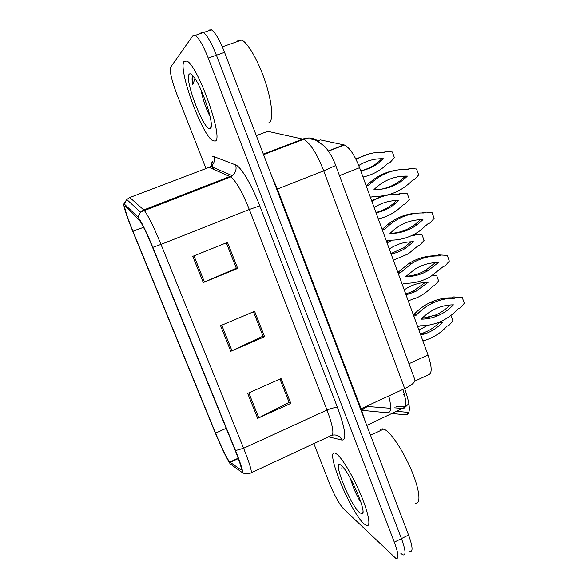 <?xml version="1.0" encoding="UTF-8"?>
<svg xmlns="http://www.w3.org/2000/svg" width="588" height="588" viewBox="0 0 588 588"><rect width="100%" height="100%" fill="white"/><g stroke="black" fill="none" stroke-linecap="round" stroke-linejoin="round"><path stroke-width="0.88" d="M317.549 141.017L320.423 139.915L344.296 144.979C349.485 147.375 354.579 154.938 359.584 167.676L428.042 355.027C432.136 367.257 432.202 373.887 428.255 374.923L415.297 380.899M363.928 523.746L366.162 525.407C371.079 527.958 369.183 514.978 361.502 496.323C353.888 477.713 342.554 458.508 336.902 454.223L335.697 453.436C323.687 446.461 349.838 511.376 363.928 523.746L366.162 525.407C371.079 527.958 369.183 514.978 361.502 496.323C353.888 477.713 342.554 458.508 336.902 454.223L335.697 453.436C323.687 446.461 349.838 511.376 363.928 523.746M215.179 141.061C224.05 139.848 198.428 66.224 186.999 61.093L184.154 61.262C177.48 68.37 202.228 135.968 212.952 140.782L215.179 141.061C224.05 139.848 198.428 66.224 186.999 61.093L184.154 61.262C177.48 68.37 202.228 135.968 212.952 140.782L215.179 141.061M229.364 461.69C225.998 456.633 221.397 447.115 215.561 433.128L132.984 231.385C127.008 216.876 122.995 203.918 125.384 206.432L139.172 219.941C142.12 223.83 146.574 232.951 152.527 247.32L234.994 449.923C240.389 463.484 242.329 470.091 240.815 469.753L229.364 461.69M230.283 463.925L241.896 472.296C243.586 472.723 241.455 465.475 235.523 450.562L152.829 247.364C145.978 230.878 141.002 220.765 137.901 217.031L123.98 203.713C123.142 205.455 126.075 214.679 132.778 231.393L215.149 432.621C221.007 446.696 225.865 456.861 229.71 463.116L230.283 463.925M400.891 553.47L402.817 554.859C406.154 555.734 405.698 550.324 401.457 538.608L216.413 55.221C211.511 42.858 207.167 35.302 203.382 32.568L200.971 32.796L200.376 33.604M313.852 443.609L329.309 483.013C334.3 495.17 339.041 503.769 343.524 508.804L395.864 558.387C399.105 559.32 398.59 553.925 394.32 542.202L208.24 58.094C203.316 45.71 199.001 38.124 195.289 35.354L192.96 35.552L170.667 67.164C169.491 71.089 171.49 79.968 176.679 93.801L205.984 168.536M247.673 393.409L281.057 378.584L290.817 403.397L257.676 418.369L247.673 393.409M192.768 256.331L227.468 242.388L237.714 268.429L203.272 282.549L192.768 256.331M220.559 325.708L254.589 311.309L264.585 336.726L230.805 351.286L220.559 325.708M248.827 392.894L258.808 417.825L289.127 402.368L279.954 379.069L289.031 402.126L290.817 403.397M226.343 242.837L236.288 268.165L237.714 268.429M264.585 336.726L262.976 335.946L253.487 311.78M253.465 311.787L263.042 336.123L230.805 351.286M226.321 242.844L236.332 268.26L203.272 282.549M258.808 417.825L257.676 418.369M409.748 551.338C413.173 552.169 412.776 546.73 408.564 535.036L224.557 52.354C219.677 40.013 215.304 32.494 211.43 29.79L208.938 30.047M402.817 554.859C406.154 555.734 405.698 550.324 401.457 538.608L216.413 55.221C211.511 42.858 207.167 35.302 203.382 32.568L200.971 32.796M211.21 163.016L211.952 164.905M212.114 165.338L213.694 169.381M218.332 181.229L218.486 181.641M422.89 340.93L425.594 340.136C433.834 337.402 440.978 332.757 447.034 326.2L449.063 325.296L452.936 320.835L450.886 315.484M420.758 335.087L424.896 333.888C431.614 331.529 437.494 327.692 442.536 322.393L437.737 322.716M427.844 325.267L418.921 330.059M431.842 316.44L426.3 317.865M420.332 333.918L422.5 333.234C428.858 331.007 434.473 327.442 439.339 322.54M413.342 314.793L413.886 314.558C418.656 309.428 424.102 305.415 430.21 302.519C437.127 299.292 444.271 297.734 451.643 297.837L453.76 296.903L462.315 297.616L464.322 303.261L460.257 307.936L458.133 308.876C452.679 314.793 446.329 319.233 439.067 322.195C433.003 324.635 426.726 325.833 420.258 325.796L417.767 326.906M450.121 304.974C445.785 309.376 440.846 312.765 435.296 315.139L421.897 318.453M413.864 316.226L416.355 315.117C421.162 309.957 426.638 305.914 432.79 302.996C439.75 299.748 446.939 298.175 454.348 298.285L456.479 297.344L462.315 297.616M421.192 319.181C425.514 314.654 430.431 311.148 435.936 308.656C441.595 306.127 447.424 304.863 453.421 304.841C448.923 309.567 443.756 313.191 437.906 315.705C432.533 317.976 426.962 319.137 421.192 319.181M413.886 314.558L416.355 315.117M451.643 297.837L454.348 298.285M453.76 296.903L456.479 297.344M408.241 300.836L417.208 297.638C423.029 294.867 428.174 291.075 432.658 286.268L434.701 285.371L438.611 280.924L436.671 275.493L432.849 275.287M406.073 294.911L415.701 291.508L428.101 282.365C421.361 282.343 414.893 283.93 408.697 287.12L404.213 289.81M436.671 275.493L433.062 275.155M405.749 294.015L413.349 291.126L425.286 282.446M393.379 260.161L408.226 253.906L418.068 245.755L420.133 244.88L424.088 240.433L422.118 234.928L416.422 234.553L414.342 235.421L412.056 235.398M392.027 240.183L387.088 242.94M391.182 254.148L397.767 252.208L402.971 249.782L405.933 247.996L413.452 241.756C404.823 241.653 396.768 244.057 389.293 248.974M389.697 240.183L386.669 241.8M416.422 234.553L414.055 234.538L412.379 235.244M390.961 253.546L403.633 247.893L411.027 241.786M378.297 218.898C385.721 217.207 392.431 213.959 398.421 209.13L403.265 204.653L405.36 203.793L409.351 199.354L407.352 193.768L401.589 193.32L399.487 194.172C389.704 193.761 380.517 196.171 371.917 201.419M376.07 212.797C383.258 211.349 389.704 208.255 395.408 203.514L398.598 200.559C389.859 200.346 381.715 202.676 374.152 207.549M390.836 194.554L387.257 195.01M383.81 195.716L371.601 200.567M401.589 193.32L397.958 194.128M375.952 212.481C382.325 210.879 388.058 207.954 393.159 203.698L396.334 200.773L392.35 200.839M398.598 200.559L396.334 200.773M363.002 177.025C372.491 174.959 380.715 170.469 387.676 163.545L390.366 162.119L394.408 157.68L392.372 152.013L386.544 151.483L384.42 152.321C374.35 151.77 364.913 154.174 356.108 159.539M360.738 170.836C369.514 169.153 377.106 165.125 383.516 158.76C374.666 158.429 366.42 160.686 358.761 165.522M368.948 153.924L355.836 158.995M386.544 151.483L383.677 152.285M360.731 170.821C368.639 168.91 375.504 165.052 381.34 159.252L383.516 158.76M397.863 272.428L408.719 263.622C417.436 258.161 426.734 255.559 436.612 255.795L438.751 254.876L447.299 255.383L449.335 261.116L445.226 265.783L443.08 266.717L430.085 276.948C422.162 281.329 413.717 283.445 404.75 283.306L402.236 284.394M435.429 262.638L425.528 270.37C419.457 273.876 412.967 275.838 406.051 276.264M398.274 273.552L400.795 272.464L411.166 263.836C419.942 258.345 429.299 255.714 439.236 255.956L441.39 255.03M405.691 276.632L415.084 269.069C422.368 264.681 430.107 262.513 438.303 262.571L428.086 270.634C421.111 274.647 413.643 276.654 405.691 276.632M398.407 272.193L400.795 272.464M436.612 255.795L439.236 255.956M382.141 229.416L387.411 224.778C396.532 217.391 406.712 213.495 417.965 213.091M421.787 212.944L426.072 212.084L432.055 212.518L434.12 218.339L429.968 222.999L427.792 223.91L420.339 230.481C410.924 237.214 400.479 240.441 389.006 240.169L386.463 241.234M419.119 219.736L420.427 219.75L415.055 224.491C407.558 230.055 399.193 233.032 389.969 233.414M382.435 230.224L384.993 229.158L389.741 224.719C399.958 216.494 411.343 212.584 423.897 212.988L426.072 212.084M389.954 233.436L394.342 229.467C402.949 222.764 412.489 219.493 422.956 219.662L417.553 224.432C409.299 230.54 400.105 233.546 389.954 233.436M382.7 229.18L384.993 229.158M420.427 219.75L422.956 219.662M379.848 196.223L372.285 196.664M366.184 185.742L366.743 185.514C374.909 177.201 384.515 172.137 395.562 170.307M407.094 169.307L410.527 168.477L416.576 168.999L418.678 174.908L414.474 179.561L412.276 180.45L409.652 183.022C399.164 192.357 386.963 196.796 373.027 196.363L370.447 197.406M397.606 176.826L404.934 176.481L403.706 177.679C396.966 183.963 389.109 187.851 380.135 189.358M366.361 186.22L368.948 185.183C380.113 174.048 393.24 168.771 408.322 169.366L410.527 168.477M373.975 189.571C383.494 180.296 394.629 175.805 407.374 176.091L406.146 177.297C397.003 185.698 386.279 189.792 373.975 189.571M366.743 185.514L368.948 185.183M404.934 176.481L407.374 176.091M415.018 503.063C421.081 505.195 420.082 491.377 412.239 472.157C404.463 452.973 391.961 433.657 385.147 429.769L383.707 429.078C381.921 428.498 380.708 429.071 380.061 430.798M359.635 512.721L362.252 513.838C367.066 512.883 350.499 473.737 342.106 466.24L341.283 465.49C331.022 456.633 349.559 504.114 359.635 512.721M342.157 466.291L341.79 468.202L342.312 466.453M350.411 478.411C353.013 487.254 356.35 495.059 360.415 501.836M268.495 122.973L269.047 122.767C273.596 120.672 272.295 103.098 265.504 82.379C258.757 61.667 247.982 42.711 241.683 40.065L237.949 40.535L237.184 41.638M192.879 75.801L192.739 75.925C191.85 77.072 191.835 80.005 192.695 84.731L195.025 78.674M210.261 128.412C215.421 127.148 201.581 84.804 192.849 75.771C191.159 73.882 189.939 73.36 189.189 74.206C183.948 79.02 204.256 131.763 210.012 128.537L210.261 128.412M201 89.876C202.897 99.46 205.712 107.942 209.46 115.307M192.695 84.731C192.335 80.747 192.548 77.947 193.334 76.337M361.694 410.314L387.492 412.791C391.167 412.739 391.593 407.124 388.771 395.959M368.852 405.161L361.708 410.358M389.815 411.549L387.492 412.791M408.961 363.722L428.042 355.027M339.482 175.636L359.584 167.676M328.339 150.918L343.906 144.876M216.524 170.623L217.773 169.395M215.561 433.128L226.204 428.329M124.428 203.992L126.751 199.486L129.786 197.517L209.085 167.359L207.983 167.271L207.292 168.043M152.829 247.364L160.994 244.402L243.623 448.262L235.523 450.562M137.901 217.031L140.451 212.092L143.773 209.923L144.126 210.269C147.933 215.054 153.556 226.424 160.994 244.402L249.312 209.468C242.19 191.85 236.009 181.001 230.761 176.914L209.085 167.359L210.864 166.419C214.061 163.861 215.09 160.597 213.966 156.621L235.604 164.897C240.771 166.485 251.811 184.933 259.786 205.851L337.674 408.006C345.384 429.233 346.839 439.92 342.025 440.074L328.42 436.825M251.385 472.693L330.882 435.679C334.491 435.451 333.205 426.91 327.016 410.056L243.623 448.262C250.356 465.306 252.671 473.575 250.576 473.068C247.519 474.369 244.623 474.112 241.896 472.296M128.875 197.928L129.786 197.517L143.773 209.923L232.186 175.606C235.67 172.806 236.81 169.234 235.604 164.897M132.954 231.312L139.011 228.842M212.547 156.592L213.966 156.621M394.32 542.202L408.564 535.036M208.24 58.094L224.557 52.354M337.674 408.006C335.586 407.241 332.029 407.925 327.016 410.056L249.312 209.468L259.786 205.851M342.025 440.074C339.952 436.031 336.726 434.392 332.345 435.164M132.984 231.385L143.523 227.284M230.04 462.403L238.346 458.581M240.815 469.753L241.374 469.496M221.735 325.208L231.966 350.764M193.966 255.854L204.455 282.049M392.27 413.533L405.816 414.849C410.858 414.217 410.49 405.47 404.698 388.602L323.723 170.829C316.829 153.394 310.141 142.891 303.651 139.312L267.738 131.322L266.327 131.44M267.738 131.322L256.302 135.63M414.849 379.657L414.959 379.958C415.113 382.332 411.688 385.214 404.698 388.602L361.106 408.741L364.986 420.714M319.328 142.002C314.411 137.959 308.913 136.975 302.835 139.055L263.365 154.144M335.733 165.493L323.723 170.829L277.374 189.042L361.106 408.741L360.532 409.027M271.553 175.628L277.374 189.042L276.757 189.285M408.609 413.18L405.816 414.849M394.666 407.844L403.089 408.484C406.845 408.035 406.764 401.7 402.839 389.462M405.301 407.05L366.787 425.447M362.348 410.38L361.811 410.63M404.434 394.629L403.096 394.592M287.694 144.839L288.598 145.067M390.608 408.307L367.515 406.499L361.561 409.961M328.479 151.123L344.296 144.979M212.29 168.763L211.878 165.581M211.798 164.206C211.849 161.862 212.092 161.119 212.547 161.972L210.864 166.419L232.186 175.606L230.761 176.914L140.451 212.092L126.751 199.486L123.98 203.713M195.289 35.354L211.43 29.79M229.71 462.102L238.199 458.192M414.959 379.958L335.748 165.537C332.911 157.834 329.199 151.425 324.605 146.309L316.653 140.598C312.669 138.915 308.332 138.489 303.651 139.312L263.556 154.644M408.91 412.431L396.893 411.38M405.47 406.903L408.91 403.611M405.367 406.896L396.363 406.271M424.896 333.888L422.5 333.234M430.21 302.519L432.79 302.996M435.296 315.139L437.906 315.705M415.701 291.508L413.349 291.126M405.933 247.996L403.633 247.893M395.408 203.514L393.159 203.698M408.719 263.622L411.166 263.836M425.528 270.37L428.086 270.634M387.411 224.778L389.741 224.719M415.055 224.491L417.553 224.432M403.706 177.679L406.146 177.297M383.707 429.078L370.536 435.274M362.95 511.67L362.252 513.838M211.195 125.803L210.012 128.537M241.683 40.065L222.315 46.842"/></g></svg>

